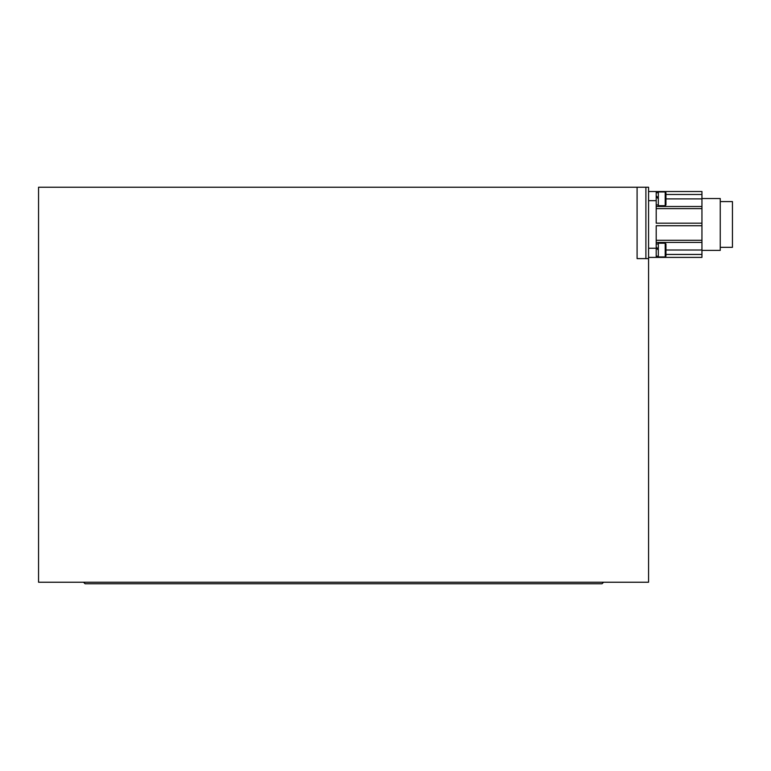 <?xml version="1.0" encoding="UTF-8"?>
<svg xmlns="http://www.w3.org/2000/svg" width="771" height="771" viewBox="0 0 771 771"><rect width="100%" height="100%" fill="white"/><g stroke="black" fill="none" stroke-linecap="round" stroke-linejoin="round"><path stroke-width="1.16" d="M648.575 258.613L648.575 187.247L645.896 187.247L645.896 258.613L648.575 258.613L648.575 582.23L38.55 582.23L38.55 187.247L645.896 187.247M645.896 258.613L637.087 258.613L637.087 187.247M603.587 582.23L602.055 583.753L85.061 583.753L83.538 582.23M648.575 191.516L701.947 191.516L701.947 198.899L665.961 198.899M701.947 206.589L701.947 198.899M656.198 206.483L701.947 206.483L701.947 223.176L656.198 223.176L656.198 200.662L648.575 200.662M701.947 242.316L701.947 223.176M656.198 242.422L701.947 242.422L701.947 250.006L665.961 250.006M648.575 248.243L656.198 248.243L656.198 257.398L701.947 257.398L701.947 250.006M656.198 191.516L656.198 200.662M656.198 257.398L648.575 257.398M656.198 248.243L656.198 225.739L701.947 225.739M658.328 249.775L656.198 247.79M658.328 198.532L656.198 196.547M732.45 247.327L720.249 247.327L732.45 247.327L732.45 201.578L720.249 201.578M658.328 252.522L658.328 256.936L665.2 256.936L665.2 243.212L658.328 243.212L658.328 252.522M665.2 256.936L665.961 256.174L665.961 243.973L665.2 243.212M658.328 201.279L658.328 205.693L665.2 205.693L665.2 191.969L658.328 191.969L658.328 201.279M665.2 205.693L665.961 204.932L665.961 192.731L665.2 191.969M701.947 198.532L720.249 198.532L720.249 250.382L701.947 250.382L720.249 250.382M658.328 249.12L656.198 247.144M656.198 247.925L658.328 249.997M658.328 197.877L656.198 195.901M656.198 196.682L658.328 198.754M701.947 194.475L665.961 194.475M701.947 208.613L656.198 208.613M701.947 240.292L656.198 240.292M701.947 254.44L665.961 254.44M658.328 243.973L656.198 243.973M658.328 256.174L656.198 256.174M658.328 192.731L656.198 192.731M658.328 204.932L656.198 204.932"/></g></svg>
